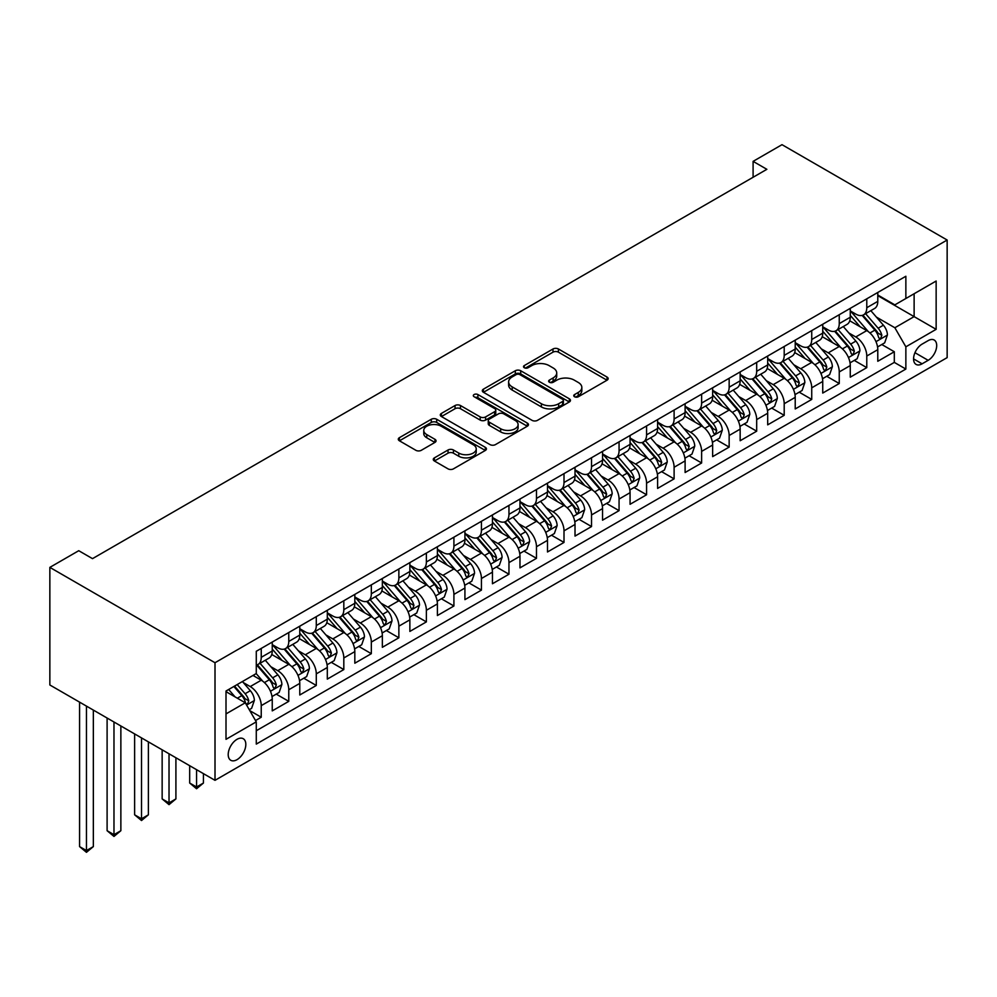 <?xml version="1.0" encoding="UTF-8"?>
<svg xmlns="http://www.w3.org/2000/svg" width="997" height="997" viewBox="0 0 997 997"><rect width="100%" height="100%" fill="white"/><g stroke="black" fill="none" stroke-linecap="round" stroke-linejoin="round"><path stroke-width="1.5" d="M574.546 396.756A2.679 1.545 0 0 0 578.322 396.756L607.036 380.193A3.826 2.206 0 0 0 608.158 378.623A3.826 2.206 0 0 0 607.036 377.065L558.407 348.987A3.826 2.206 0 0 0 552.999 348.987L524.297 365.563A2.679 1.545 0 0 0 523.512 366.659A2.679 1.545 0 0 0 524.297 367.743A2.679 1.545 0 0 0 528.074 367.743L531.787 365.6A12.226 7.054 0 0 1 549.085 365.6L553.136 367.943A12.226 7.054 0 0 1 556.712 372.94A12.226 7.054 0 0 1 553.136 377.925L549.422 380.069A2.679 1.545 0 0 0 548.637 381.166A2.679 1.545 0 0 0 549.422 382.25A2.679 1.545 0 0 0 553.198 382.25L556.912 380.106A12.226 7.054 0 0 1 574.21 380.106L578.26 382.449A12.226 7.054 0 0 1 581.837 387.447A12.226 7.054 0 0 1 578.26 392.432L574.546 394.575A2.679 1.545 0 0 0 573.761 395.672A2.679 1.545 0 0 0 574.546 396.756L574.546 394.575M237.012 759.664A12.45 7.191 120 0 0 245.15 748.697A12.45 7.191 120 0 0 243.243 738.715A12.45 7.191 120 0 0 237.012 739.325A12.45 7.191 120 0 0 228.874 750.305A12.45 7.191 120 0 0 230.793 760.287A12.45 7.191 120 0 0 237.012 759.664M434.393 457.872A3.826 2.206 0 0 0 433.271 459.43A3.826 2.206 0 0 0 434.393 460.988L448.039 468.864A3.826 2.206 0 0 0 453.436 468.864L485.315 450.457A3.826 2.206 0 0 0 486.436 448.899A3.826 2.206 0 0 0 485.315 447.341L436.686 419.263A3.826 2.206 0 0 0 431.29 419.263L399.411 437.671A3.826 2.206 0 0 0 398.289 439.228A3.826 2.206 0 0 0 399.411 440.786L415.886 450.308A3.826 2.206 0 0 0 421.295 450.308L434.929 442.419A3.826 2.206 0 0 0 436.05 440.861A3.826 2.206 0 0 0 434.929 439.303L426.766 434.592A10.219 5.895 0 0 1 423.762 430.417A10.219 5.895 0 0 1 430.081 424.959A10.219 5.895 0 0 1 441.21 426.242L473.226 444.724A10.219 5.895 0 0 1 476.23 448.899A10.219 5.895 0 0 1 469.911 454.345A10.219 5.895 0 0 1 458.782 453.074L453.436 449.996A3.826 2.206 0 0 0 448.039 449.996L434.393 457.872L434.393 460.988M947.15 240.028L781.997 144.677L753.096 161.364L766.867 169.316L92.509 558.644L78.751 550.705L49.85 567.38L215.003 662.731L947.15 240.028L947.15 357.624L215.003 780.327L215.003 662.731M532.062 420.348A3.826 2.206 0 0 0 537.47 420.348L569.349 401.953A3.826 2.206 0 0 0 570.458 400.383A3.826 2.206 0 0 0 569.349 398.825L520.708 370.747A3.826 2.206 0 0 0 515.312 370.747L483.433 389.154A3.826 2.206 0 0 0 482.311 390.712A3.826 2.206 0 0 0 483.433 392.282L532.062 420.348M475.183 397.342A2.679 1.545 0 0 1 477.887 397.716L477.887 394.538L527.338 423.077A3.826 2.206 0 0 1 528.447 424.647A3.826 2.206 0 0 1 527.338 426.205L495.447 444.612A3.826 2.206 0 0 1 490.05 444.612L441.422 416.534L441.422 413.406A3.826 2.206 0 0 0 440.3 414.976A3.826 2.206 0 0 0 441.422 416.534M441.422 413.406L455.056 405.53A3.826 2.206 0 0 1 460.464 405.53L480.193 416.92A3.826 2.206 0 0 0 485.589 416.92L494.637 411.699A3.826 2.206 0 0 0 495.758 410.141A3.826 2.206 0 0 0 494.637 408.571L474.111 396.719A2.679 1.545 0 0 1 473.326 395.635A2.679 1.545 0 0 1 474.971 394.201A2.679 1.545 0 0 1 477.887 394.538M255.531 720.532L261.239 717.242L249.811 710.649M243.318 682.584L250.235 686.572A15.566 8.985 60 0 1 261.239 705.639L272.243 699.283L272.243 710.886L288.769 701.352L276.244 694.124M270.848 666.694L277.752 670.682A15.566 8.985 60 0 1 288.769 689.75L299.773 683.394L299.773 694.996L316.286 685.462L303.761 678.222M298.365 650.804L305.281 654.792A15.566 8.985 60 0 1 316.286 673.86L327.303 667.504L327.303 679.107L343.815 669.573L331.291 662.332M325.894 634.902L332.799 638.903A15.566 8.985 60 0 1 343.815 657.97L354.82 651.614L354.82 663.217L371.333 653.671L358.808 646.442M353.412 619.012L360.328 623A15.566 8.985 60 0 1 371.333 642.08L382.35 635.725L382.35 647.315L398.862 637.781L386.338 630.553M380.941 603.123L387.845 607.111A15.566 8.985 60 0 1 398.862 626.178L409.867 619.822L409.867 631.425L426.38 621.891L413.867 614.663M408.471 587.233L415.375 591.221A15.566 8.985 60 0 1 426.38 610.289L437.396 603.933L437.396 615.535L453.909 606.002L441.384 598.773M435.988 571.343L442.905 575.331A15.566 8.985 60 0 1 453.909 594.399L464.926 588.043L464.926 599.646L481.439 590.112L468.914 582.884M463.518 555.454L470.422 559.442A15.566 8.985 60 0 1 481.439 578.509L492.443 572.153L492.443 583.756L508.956 574.222L496.431 566.994M491.035 539.564L497.952 543.552A15.566 8.985 60 0 1 508.956 562.62L519.973 556.264L519.973 567.866L536.486 558.332L523.961 551.104M518.565 523.674L525.469 527.662A15.566 8.985 60 0 1 536.486 546.73L547.49 540.374L547.49 551.977L564.003 542.443L551.491 535.202M546.082 507.772L552.999 511.773A15.566 8.985 60 0 1 564.003 530.84L575.02 524.484L575.02 536.087L591.533 526.553L579.008 519.312M573.611 491.882L580.528 495.883A15.566 8.985 60 0 1 591.533 514.951L602.537 508.595L602.537 520.185L619.062 510.651L606.537 503.423M601.141 475.993L608.045 479.981A15.566 8.985 60 0 1 619.062 499.061L630.067 492.692L630.067 504.295L646.579 494.761L634.055 487.533M628.658 460.103L635.575 464.091A15.566 8.985 60 0 1 646.579 483.159L657.596 476.803L657.596 488.405L674.109 478.872L661.584 471.643M656.188 444.213L663.092 448.201A15.566 8.985 60 0 1 674.109 467.269L685.113 460.913L685.113 472.516L701.626 462.982L689.101 455.754M683.705 428.324L690.622 432.312A15.566 8.985 60 0 1 701.626 451.379L712.643 445.023L712.643 456.626L729.156 447.092L716.631 439.864M711.235 412.434L718.152 416.422A15.566 8.985 60 0 1 729.156 435.49L740.16 429.134L740.16 440.736L756.686 431.203L744.161 423.974M738.765 396.544L745.669 400.532A15.566 8.985 60 0 1 756.686 419.6L767.69 413.244L767.69 424.847L784.203 415.313L771.678 408.085M766.282 380.655L773.198 384.643A15.566 8.985 60 0 1 784.203 403.71L795.22 397.354L795.22 408.957L811.732 399.423L799.208 392.182M793.811 364.752L800.716 368.753A15.566 8.985 60 0 1 811.732 387.821L822.737 381.465L822.737 393.067L839.25 383.521L826.725 376.293M821.329 348.863L828.245 352.851A15.566 8.985 60 0 1 839.25 371.931L850.267 365.575L850.267 377.165L866.779 367.631L866.779 356.029A15.566 8.985 -120 0 0 855.762 336.961L848.858 332.973M854.255 360.403L866.779 367.631M272.243 699.283A15.566 8.985 -120 0 0 261.239 680.216L252.976 675.443M299.773 683.394A15.566 8.985 -120 0 0 288.769 664.326L271.745 654.493M327.303 667.504A15.566 8.985 -120 0 0 316.286 648.436L299.262 638.603M354.82 651.614A15.566 8.985 -120 0 0 343.815 632.547L326.792 622.714M382.35 635.725A15.566 8.985 -120 0 0 371.333 616.645L354.309 606.824M409.867 619.822A15.566 8.985 -120 0 0 398.862 600.755L381.839 590.934M437.396 603.933A15.566 8.985 -120 0 0 426.38 584.865L409.368 575.045M464.926 588.043A15.566 8.985 -120 0 0 453.909 568.975L436.885 559.143M492.443 572.153A15.566 8.985 -120 0 0 481.439 553.086L464.415 543.253M519.973 556.264A15.566 8.985 -120 0 0 508.956 537.196L491.932 527.363M547.49 540.374A15.566 8.985 -120 0 0 536.486 521.306L519.462 511.473M575.02 524.484A15.566 8.985 -120 0 0 564.003 505.417L546.992 495.584M602.537 508.595A15.566 8.985 -120 0 0 591.533 489.515L574.509 479.694M630.067 492.692A15.566 8.985 -120 0 0 619.062 473.625L602.038 463.804M657.596 476.803A15.566 8.985 -120 0 0 646.579 457.735L629.556 447.915M685.113 460.913A15.566 8.985 -120 0 0 674.109 441.845L657.085 432.025M712.643 445.023A15.566 8.985 -120 0 0 701.626 425.956L684.615 416.123M740.16 429.134A15.566 8.985 -120 0 0 729.156 410.066L712.132 400.233M767.69 413.244A15.566 8.985 -120 0 0 756.686 394.176L739.662 384.344M795.22 397.354A15.566 8.985 -120 0 0 784.203 378.287L767.179 368.454M822.737 381.465A15.566 8.985 -120 0 0 811.732 362.397L794.709 352.564M850.267 365.575A15.566 8.985 -120 0 0 839.25 346.495L822.226 336.674M928.157 340.625L922.1 344.115A12.064 6.967 120 0 0 914.224 354.745A12.064 6.967 120 0 0 916.069 364.416A12.064 6.967 120 0 0 922.1 363.818L928.157 360.328A12.064 6.967 120 0 0 936.046 349.698A12.064 6.967 120 0 0 934.189 340.027A12.064 6.967 120 0 0 928.157 340.625M226.007 713.902L245.274 702.785L256.279 721.853L256.279 744.098L905.862 369.064L905.862 346.819L894.857 327.751L876.388 317.083M256.279 721.853L226.007 739.325L226.007 691.021L256.279 673.536L256.279 651.29L905.862 276.256L905.862 298.514L936.146 281.029L936.146 329.334L905.862 346.819M272.243 644.623L277.752 647.801A15.566 8.985 60 0 0 285.541 648.561L296.545 642.205A15.566 8.985 -120 0 0 299.773 635.077L299.773 626.178M299.773 628.721L305.281 631.899A15.566 8.985 60 0 0 313.058 632.671L324.075 626.315A15.566 8.985 -120 0 0 327.303 619.187L327.303 610.289M327.303 612.831L332.799 616.009A15.566 8.985 60 0 0 340.588 616.782L351.592 610.426A15.566 8.985 -120 0 0 354.82 603.297L354.82 594.399M354.82 596.941L360.328 600.119A15.566 8.985 60 0 0 368.117 600.892L379.122 594.536A15.566 8.985 -120 0 0 382.35 587.407L382.35 578.509M382.35 581.052L387.845 584.23A15.566 8.985 60 0 0 395.635 585.002L406.651 578.646A15.566 8.985 -120 0 0 409.867 571.518L409.867 562.62M409.867 565.162L415.375 568.34A15.566 8.985 60 0 0 423.164 569.113L434.169 562.757A15.566 8.985 -120 0 0 437.396 555.628L437.396 546.73M437.396 549.272L442.905 552.45A15.566 8.985 60 0 0 450.681 553.223L461.698 546.867A15.566 8.985 -120 0 0 464.926 539.738L464.926 530.84M464.926 533.383L470.422 536.56A15.566 8.985 60 0 0 478.211 537.333L489.215 530.977A15.566 8.985 -120 0 0 492.443 523.849L492.443 514.951M492.443 517.493L497.952 520.671A15.566 8.985 60 0 0 505.741 521.443L516.745 515.075A15.566 8.985 -120 0 0 519.973 507.959L519.973 499.048M519.973 501.603L525.469 504.781A15.566 8.985 60 0 0 533.258 505.541L544.275 499.185A15.566 8.985 -120 0 0 547.49 492.057L547.49 483.159M547.49 485.701L552.999 488.879A15.566 8.985 60 0 0 560.788 489.652L571.792 483.296A15.566 8.985 -120 0 0 575.02 476.167L575.02 467.269M575.02 469.811L580.528 472.989A15.566 8.985 60 0 0 588.305 473.762L599.322 467.406A15.566 8.985 -120 0 0 602.537 460.278L602.537 451.379M602.537 453.922L608.045 457.1A15.566 8.985 60 0 0 615.834 457.872L626.839 451.516A15.566 8.985 -120 0 0 630.067 444.388L630.067 435.49M630.067 438.032L635.575 441.21A15.566 8.985 60 0 0 643.352 441.983L654.368 435.627A15.566 8.985 -120 0 0 657.596 428.498L657.596 419.6M657.596 422.142L663.092 425.32A15.566 8.985 60 0 0 670.881 426.093L681.886 419.737A15.566 8.985 -120 0 0 685.113 412.608L685.113 403.71M685.113 406.253L690.622 409.431A15.566 8.985 60 0 0 698.411 410.203L709.415 403.847A15.566 8.985 -120 0 0 712.643 396.719L712.643 387.821M712.643 390.363L718.152 393.541A15.566 8.985 60 0 0 725.928 394.313L736.945 387.958A15.566 8.985 -120 0 0 740.16 380.829L740.16 371.931M740.16 374.473L745.669 377.651A15.566 8.985 60 0 0 753.458 378.411L764.462 372.055A15.566 8.985 -120 0 0 767.69 364.927L767.69 356.029M767.69 358.571L773.198 361.749A15.566 8.985 60 0 0 780.975 362.522L791.992 356.166A15.566 8.985 -120 0 0 795.22 349.037L795.22 340.139M795.22 342.681L800.716 345.859A15.566 8.985 60 0 0 808.505 346.632L819.509 340.276A15.566 8.985 -120 0 0 822.737 333.148L822.737 324.249M822.737 326.792L828.245 329.97A15.566 8.985 60 0 0 836.034 330.742L847.039 324.386A15.566 8.985 -120 0 0 850.267 317.258L850.267 308.36M256.279 730.751L894.309 362.397L894.309 351.742L877.784 361.275L877.784 349.673A15.566 8.985 -120 0 0 866.779 330.605L849.756 320.785M850.267 310.902L855.762 314.08A15.566 8.985 -120 0 0 863.552 314.853A15.566 8.985 -120 0 0 866.779 307.724L866.779 298.826M863.552 314.853L874.568 308.497A15.566 8.985 -120 0 0 877.784 301.368L877.784 292.47M261.239 648.436L261.239 657.335A15.566 8.985 60 0 1 258.011 664.463A15.566 8.985 60 0 1 256.279 665.086M258.011 664.463L269.028 658.107A15.566 8.985 -120 0 0 272.243 650.979L272.243 642.08M288.769 632.534L288.769 641.445A15.566 8.985 60 0 1 285.541 648.561M316.286 616.645L316.286 625.543A15.566 8.985 60 0 1 313.058 632.671M343.815 600.755L343.815 609.653A15.566 8.985 60 0 1 340.588 616.782M371.333 584.865L371.333 593.763A15.566 8.985 60 0 1 368.117 600.892M398.862 568.975L398.862 577.874A15.566 8.985 60 0 1 395.635 585.002M426.38 553.086L426.38 561.984A15.566 8.985 60 0 1 423.164 569.113M453.909 537.196L453.909 546.094A15.566 8.985 60 0 1 450.681 553.223M481.439 521.306L481.439 530.205A15.566 8.985 60 0 1 478.211 537.333M508.956 505.417L508.956 514.315A15.566 8.985 60 0 1 505.741 521.443M536.486 489.515L536.486 498.413A15.566 8.985 60 0 1 533.258 505.541M564.003 473.625L564.003 482.523A15.566 8.985 60 0 1 560.788 489.652M591.533 457.735L591.533 466.633A15.566 8.985 60 0 1 588.305 473.762M619.062 441.845L619.062 450.744A15.566 8.985 60 0 1 615.834 457.872M646.579 425.956L646.579 434.854A15.566 8.985 60 0 1 643.352 441.983M674.109 410.066L674.109 418.964A15.566 8.985 60 0 1 670.881 426.093M701.626 394.176L701.626 403.075A15.566 8.985 60 0 1 698.411 410.203M729.156 378.287L729.156 387.185A15.566 8.985 60 0 1 725.928 394.313M756.686 362.385L756.686 371.295A15.566 8.985 60 0 1 753.458 378.411M784.203 346.495L784.203 355.393A15.566 8.985 60 0 1 780.975 362.522M811.732 330.605L811.732 339.503A15.566 8.985 60 0 1 808.505 346.632M839.25 314.716L839.25 323.614A15.566 8.985 60 0 1 836.034 330.742M839.25 371.931L839.25 383.521M811.732 387.821L811.732 399.423M784.203 403.71L784.203 415.313M756.686 419.6L756.686 431.203M729.156 435.49L729.156 447.092M701.626 451.379L701.626 462.982M674.109 467.269L674.109 478.872M646.579 483.159L646.579 494.761M619.062 499.061L619.062 510.651M591.533 514.951L591.533 526.553M564.003 530.84L564.003 542.443M536.486 546.73L536.486 558.332M508.956 562.62L508.956 574.222M481.439 578.509L481.439 590.112M453.909 594.399L453.909 606.002M426.38 610.289L426.38 621.891M398.862 626.178L398.862 637.781M371.333 642.08L371.333 653.671M343.815 657.97L343.815 669.573M316.286 673.86L316.286 685.462M288.769 689.75L288.769 701.352M261.239 705.639L261.239 717.242M245.274 702.785L226.007 691.656M894.857 327.751L914.124 316.622L914.124 293.741L936.146 281.029M877.784 295.648L936.146 329.334M877.784 295.012L894.857 304.87L905.862 298.514M49.85 567.38L49.85 684.976L215.003 780.327M753.096 161.364L753.096 177.254M881.784 344.513L894.309 351.742M894.309 362.397L905.862 369.064M575.618 397.142L578.26 395.61A12.226 7.054 0 0 0 581.837 390.625L581.837 387.447M556.712 372.94L556.712 376.118A12.226 7.054 0 0 1 553.136 381.103L550.494 382.636M606.986 380.218L558.407 352.165A3.826 2.206 0 0 0 552.999 352.165L525.357 368.13M569.299 401.978L520.708 373.925A3.826 2.206 0 0 0 515.312 373.925L483.483 392.307M562.595 401.479A2.679 1.545 0 0 0 563.367 400.383A2.679 1.545 0 0 0 562.595 399.298L519.898 374.648A2.679 1.545 0 0 0 516.122 374.648L512.209 376.916A12.226 7.054 0 0 0 508.62 381.901A12.226 7.054 0 0 0 512.209 386.898L541.383 403.735A12.226 7.054 0 0 0 558.669 403.735L562.595 401.479L562.595 404.657A2.679 1.545 0 0 0 563.367 403.561L563.367 400.383M508.62 381.901L508.62 385.079A12.226 7.054 0 0 0 512.209 390.076L512.209 386.898M562.595 404.657L558.669 406.926A12.226 7.054 0 0 1 541.383 406.926L512.209 390.076M441.472 416.559L455.056 408.708L455.056 405.53M495.758 410.141L495.758 413.319A3.826 2.206 0 0 1 494.637 414.877L485.589 420.098A3.826 2.206 0 0 1 480.193 420.098L460.464 408.708A3.826 2.206 0 0 0 455.056 408.708M477.887 397.716L527.276 426.23M500.656 428.735A10.219 5.895 0 0 0 511.797 430.019A10.219 5.895 0 0 0 518.104 424.56A10.219 5.895 0 0 0 515.113 420.398L503.821 413.88A3.826 2.206 0 0 0 498.425 413.88L489.377 419.101A3.826 2.206 0 0 0 488.256 420.659A3.826 2.206 0 0 0 489.377 422.23L500.656 428.735L500.656 431.913A10.219 5.895 0 0 0 511.797 433.197A10.219 5.895 0 0 0 518.104 427.738L518.104 424.56M488.256 420.659L488.256 423.85A3.826 2.206 0 0 0 489.377 425.407L489.377 422.23M500.656 431.913L489.377 425.407M476.23 448.899L476.23 452.077A10.219 5.895 0 0 1 469.911 457.523A10.219 5.895 0 0 1 458.782 456.252L453.436 453.174A3.826 2.206 0 0 0 448.039 453.174L434.443 461.013M423.762 430.417L423.762 433.595A10.219 5.895 0 0 0 426.766 437.77L426.766 434.592M434.879 442.456L426.766 437.77M485.315 447.341L485.315 450.457L436.686 422.441A3.826 2.206 0 0 0 431.29 422.441L399.461 440.811M877.559 346.956L884.675 342.843L887.417 334.905A10.319 5.957 -120 0 0 883.404 325.209L870.83 310.653M868.312 331.615L853.395 314.342A29.773 17.198 -120 0 0 850.267 311.076M860.124 326.767L851.787 317.108A24.713 14.27 -120 0 0 850.267 315.451M862.156 315.413L874.868 330.144A10.319 5.957 60 0 1 878.544 337.248L879.304 338.469L880.687 338.27L881.847 335.341A10.319 5.957 -120 0 0 878.17 328.237L865.595 313.669M862.904 315.177L876.562 330.992A5.259 3.028 60 0 1 877.896 333.048L881.847 335.341M850.03 362.846L857.146 358.733L859.9 350.794A10.319 5.957 -120 0 0 855.875 341.099L843.3 326.542M840.783 347.504L825.865 330.244A29.773 17.198 -120 0 0 822.737 326.966M832.607 342.656L824.257 332.998A24.713 14.27 -120 0 0 822.737 331.34M834.626 331.303L847.35 346.034A10.319 5.957 60 0 1 851.027 353.137L851.774 354.359L853.17 354.159L854.329 351.231A10.319 5.957 -120 0 0 850.653 344.127L838.078 329.558M835.374 331.066L849.045 346.894A5.259 3.028 60 0 1 850.366 348.938L854.329 351.231M822.513 378.735L829.616 374.623L832.37 366.684A10.319 5.957 -120 0 0 828.357 357.001L815.783 342.432M813.253 363.394L798.348 346.133A29.773 17.198 -120 0 0 795.22 342.856M805.078 358.546L796.74 348.888A24.713 14.27 -120 0 0 795.22 347.23M807.096 347.193L819.821 361.923A10.319 5.957 60 0 1 823.497 369.027L824.245 370.248L825.641 370.049L826.8 367.12A10.319 5.957 -120 0 0 823.123 360.017L810.549 345.461M807.844 346.956L821.516 362.783A5.259 3.028 60 0 1 822.837 364.84L826.8 367.12M794.983 394.625L802.099 390.512L804.841 382.574A10.319 5.957 -120 0 0 800.828 372.89L788.253 358.322M785.736 379.284L770.818 362.023A29.773 17.198 -120 0 0 767.69 358.746M777.56 374.448L769.21 364.79A24.713 14.27 -120 0 0 767.69 363.12M779.579 363.082L792.303 377.813A10.319 5.957 60 0 1 795.98 384.917L796.728 386.138L798.123 385.951L799.282 383.01A10.319 5.957 -120 0 0 795.606 375.906L783.019 361.35M780.327 362.846L793.998 378.673A5.259 3.028 60 0 1 795.319 380.729L799.282 383.01M767.453 410.515L774.569 406.415L777.324 398.464A10.319 5.957 -120 0 0 773.311 388.78L760.723 374.211M758.206 395.186L743.301 377.913A29.773 17.198 -120 0 0 740.16 374.635M750.031 390.338L741.693 380.68A24.713 14.27 -120 0 0 740.16 379.01M752.05 378.972L764.774 393.703A10.319 5.957 60 0 1 768.45 400.806L769.198 402.028L770.594 401.841L771.753 398.9A10.319 5.957 -120 0 0 768.076 391.796L755.502 377.24M752.797 378.735L766.469 394.563A5.259 3.028 60 0 1 767.79 396.619L771.753 398.9M739.936 426.404L747.052 422.304L749.794 414.353A10.319 5.957 -120 0 0 745.781 404.67L733.206 390.114M730.689 411.076L715.771 393.803A29.773 17.198 -120 0 0 712.643 390.525M722.501 406.228L714.164 396.569A24.713 14.27 -120 0 0 712.643 394.912M724.532 394.874L737.244 409.593A10.319 5.957 60 0 1 740.921 416.696L741.681 417.93L743.064 417.731L744.223 414.789A10.319 5.957 -120 0 0 740.547 407.686L727.972 393.13M725.28 394.625L738.939 410.452A5.259 3.028 60 0 1 740.273 412.509L744.223 414.789M712.406 442.294L719.522 438.194L722.277 430.243A10.319 5.957 -120 0 0 718.251 420.56L705.677 406.003M703.159 426.965L688.242 409.692A29.773 17.198 -120 0 0 685.113 406.415M694.984 422.117L686.634 412.459A24.713 14.27 -120 0 0 685.113 410.801M697.003 410.764L709.727 425.482A10.319 5.957 60 0 1 713.403 432.598L714.151 433.82L715.547 433.62L716.706 430.692A10.319 5.957 -120 0 0 713.029 423.575L700.455 409.019M697.75 410.515L711.422 426.342A5.259 3.028 60 0 1 712.743 428.398L716.706 430.692M684.889 458.184L691.993 454.084L694.747 446.133A10.319 5.957 -120 0 0 690.734 436.449L678.159 421.893M675.642 442.855L660.724 425.582A29.773 17.198 -120 0 0 657.596 422.317M667.454 438.007L659.117 428.349A24.713 14.27 -120 0 0 657.596 426.691M669.473 426.654L682.197 441.372A10.319 5.957 60 0 1 685.874 448.488L686.621 449.709L688.017 449.51L689.176 446.581A10.319 5.957 -120 0 0 685.5 439.465L672.925 424.909M670.233 426.404L683.892 442.232A5.259 3.028 60 0 1 685.213 444.288L689.176 446.581M657.359 474.086L664.476 469.973L667.23 462.022A10.319 5.957 -120 0 0 663.204 452.339L650.63 437.783M648.112 458.745L633.195 441.472A29.773 17.198 -120 0 0 630.067 438.206M639.937 453.897L631.587 444.238A24.713 14.27 -120 0 0 630.067 442.581M641.956 442.543L654.68 457.274A10.319 5.957 60 0 1 658.356 464.378L659.104 465.599L660.5 465.4L661.659 462.471A10.319 5.957 -120 0 0 657.983 455.367L645.408 440.799M642.704 442.307L656.375 458.122A5.259 3.028 60 0 1 657.696 460.178L661.659 462.471M629.83 489.976L636.946 485.863L639.7 477.924A10.319 5.957 -120 0 0 635.687 468.229L623.113 453.672M620.583 474.634L605.678 457.374A29.773 17.198 -120 0 0 602.537 454.096M612.407 469.786L604.07 460.128A24.713 14.27 -120 0 0 602.537 458.47M614.426 458.433L627.15 473.164A10.319 5.957 60 0 1 630.827 480.267L631.575 481.489L632.97 481.289L634.129 478.361A10.319 5.957 -120 0 0 630.453 471.257L617.878 456.688M615.174 458.196L628.845 474.011A5.259 3.028 60 0 1 630.166 476.068L634.129 478.361M602.313 505.865L609.429 501.753L612.17 493.814A10.319 5.957 -120 0 0 608.158 484.131L595.583 469.562M593.065 490.524L578.148 473.263A29.773 17.198 -120 0 0 575.02 469.986M584.878 485.676L576.54 476.018A24.713 14.27 -120 0 0 575.02 474.36M586.909 474.323L599.621 489.053A10.319 5.957 60 0 1 603.31 496.157L604.057 497.378L605.453 497.179L606.612 494.25A10.319 5.957 -120 0 0 602.923 487.147L590.349 472.578M587.657 474.086L601.316 489.913A5.259 3.028 60 0 1 602.649 491.97L606.612 494.25M574.783 521.755L581.899 517.642L584.653 509.704A10.319 5.957 -120 0 0 580.628 500.02L568.053 485.452M565.536 506.414L550.618 489.153A29.773 17.198 -120 0 0 547.49 485.875M557.36 501.578L549.011 491.92A24.713 14.27 -120 0 0 547.49 490.25M559.379 490.212L572.104 504.943A10.319 5.957 60 0 1 575.78 512.047L576.528 513.268L577.924 513.069L579.083 510.14A10.319 5.957 -120 0 0 575.406 503.036L562.831 488.48M560.127 489.976L573.798 505.803A5.259 3.028 60 0 1 575.119 507.859L579.083 510.14M547.266 537.645L554.369 533.545L557.124 525.593A10.319 5.957 -120 0 0 553.111 515.91L540.536 501.341M538.019 522.303L523.101 505.043A29.773 17.198 -120 0 0 519.973 501.765M529.831 517.468L521.493 507.809A24.713 14.27 -120 0 0 519.973 506.14M531.862 506.102L544.574 520.833A10.319 5.957 60 0 1 548.25 527.936L549.011 529.158L550.394 528.971L551.553 526.03A10.319 5.957 -120 0 0 547.876 518.926L535.302 504.37M532.61 505.865L546.269 521.693A5.259 3.028 60 0 1 547.602 523.749L551.553 526.03M519.736 553.534L526.852 549.434L529.606 541.483A10.319 5.957 -120 0 0 525.581 531.8L513.006 517.244M510.489 538.206L495.571 520.933A29.773 17.198 -120 0 0 492.443 517.655M502.314 533.358L493.964 523.699A24.713 14.27 -120 0 0 492.443 522.042M504.332 521.992L517.057 536.722A10.319 5.957 60 0 1 520.733 543.826L521.481 545.047L522.877 544.861L524.036 541.919A10.319 5.957 -120 0 0 520.359 534.816L507.785 520.26M505.08 521.755L518.752 537.582A5.259 3.028 60 0 1 520.073 539.639L524.036 541.919M492.219 569.424L499.323 565.324L502.077 557.373A10.319 5.957 -120 0 0 498.064 547.689L485.489 533.133M482.959 554.095L468.054 536.822A29.773 17.198 -120 0 0 464.926 533.545M474.784 549.247L466.446 539.589A24.713 14.27 -120 0 0 464.926 537.931M476.803 537.894L489.527 552.612A10.319 5.957 60 0 1 493.203 559.716L493.951 560.95L495.347 560.75L496.506 557.809A10.319 5.957 -120 0 0 492.83 550.705L480.255 536.149M477.551 537.645L491.222 553.472A5.259 3.028 60 0 1 492.543 555.528L496.506 557.809M464.689 585.314L471.805 581.214L474.547 573.263A10.319 5.957 -120 0 0 470.534 563.579L457.959 549.023M455.442 569.985L440.524 552.712A29.773 17.198 -120 0 0 437.396 549.447M447.267 565.137L438.917 555.479A24.713 14.27 -120 0 0 437.396 553.821M449.286 553.784L461.997 568.502A10.319 5.957 60 0 1 465.686 575.618L466.434 576.839L467.83 576.64L468.989 573.711A10.319 5.957 -120 0 0 465.3 566.595L452.725 552.039M450.033 553.534L463.705 569.362A5.259 3.028 60 0 1 465.026 571.418L468.989 573.711M437.16 601.216L444.276 597.103L447.03 589.152A10.319 5.957 -120 0 0 443.017 579.469L430.43 564.913M427.912 585.875L412.995 568.602A29.773 17.198 -120 0 0 409.867 565.336M419.737 581.027L411.4 571.368A24.713 14.27 -120 0 0 409.867 569.711M421.756 569.673L434.48 584.404A10.319 5.957 60 0 1 438.157 591.508L438.904 592.729L440.3 592.53L441.459 589.601A10.319 5.957 -120 0 0 437.783 582.497L425.208 567.929M422.504 569.424L436.175 585.251A5.259 3.028 60 0 1 437.496 587.308L441.459 589.601M409.642 617.106L416.746 612.993L419.5 605.054A10.319 5.957 -120 0 0 415.487 595.359L402.913 580.802M400.395 601.764L385.478 584.491A29.773 17.198 -120 0 0 382.35 581.226M392.207 596.916L383.87 587.258A24.713 14.27 -120 0 0 382.35 585.6M394.239 585.563L406.95 600.294A10.319 5.957 60 0 1 410.627 607.397L411.387 608.619L412.77 608.419L413.929 605.491A10.319 5.957 -120 0 0 410.253 598.387L397.678 583.818M394.986 585.326L408.645 601.141A5.259 3.028 60 0 1 409.979 603.197L413.929 605.491M382.113 632.995L389.229 628.883L391.983 620.944A10.319 5.957 -120 0 0 387.958 611.248L375.383 596.692M372.866 617.654L357.948 600.393A29.773 17.198 -120 0 0 354.82 597.116M364.69 612.806L356.34 603.148A24.713 14.27 -120 0 0 354.82 601.49M366.709 601.453L379.433 616.183A10.319 5.957 60 0 1 383.11 623.287L383.857 624.508L385.253 624.309L386.412 621.38A10.319 5.957 -120 0 0 382.736 614.277L370.161 599.708M367.457 601.216L381.128 617.043A5.259 3.028 60 0 1 382.449 619.087L386.412 621.38M354.596 648.885L361.699 644.772L364.453 636.834A10.319 5.957 -120 0 0 360.44 627.15L347.866 612.582M345.336 633.544L330.431 616.283A29.773 17.198 -120 0 0 327.303 613.005M337.16 628.696L328.823 619.037A24.713 14.27 -120 0 0 327.303 617.38M339.179 617.342L351.904 632.073A10.319 5.957 60 0 1 355.58 639.177L356.328 640.398L357.724 640.199L358.883 637.27A10.319 5.957 -120 0 0 355.206 630.166L342.632 615.61M339.927 617.106L353.599 632.933A5.259 3.028 60 0 1 354.92 634.989L358.883 637.27M196.559 769.684L196.559 787.007L203.438 783.031L203.438 773.66M203.438 783.031L196.559 788.752L189.679 783.031L189.679 765.708M189.679 783.031L196.559 787.007L196.559 788.752M327.066 664.775L334.182 660.662L336.924 652.723A10.319 5.957 -120 0 0 332.911 643.04L320.336 628.471M317.819 649.433L302.901 632.173A29.773 17.198 -120 0 0 299.773 628.895M309.643 644.598L301.293 634.939A24.713 14.27 -120 0 0 299.773 633.269M311.662 633.232L324.386 647.963A10.319 5.957 60 0 1 328.063 655.066L328.811 656.288L330.206 656.101L331.365 653.16A10.319 5.957 -120 0 0 327.689 646.056L315.102 631.5M312.41 632.995L326.081 648.823A5.259 3.028 60 0 1 327.402 650.879L331.365 653.16M169.029 753.794L169.029 802.897L175.908 798.921L175.908 757.757M175.908 798.921L169.029 804.641L162.15 798.921L162.15 749.819M162.15 798.921L169.029 802.897L169.029 804.641M299.536 680.664L306.652 676.564L309.406 668.613A10.319 5.957 -120 0 0 305.394 658.93L292.806 644.361M290.289 665.335L275.384 648.062A29.773 17.198 -120 0 0 272.243 644.785M282.114 660.488L273.776 650.829A24.713 14.27 -120 0 0 272.243 649.159M284.133 649.122L296.857 663.852A10.319 5.957 60 0 1 300.533 670.956L301.281 672.177L302.677 671.99L303.836 669.049A10.319 5.957 -120 0 0 300.159 661.946L287.585 647.389M284.88 648.885L298.552 664.712A5.259 3.028 60 0 1 299.873 666.769L303.836 669.049M141.512 737.905L141.512 818.786L148.391 814.811L148.391 741.868M148.391 814.811L141.512 820.531L134.62 814.811L134.62 733.929M134.62 814.811L141.512 818.786L141.512 820.531M272.019 696.554L279.135 692.454L281.877 684.503A10.319 5.957 -120 0 0 277.864 674.819L265.289 660.263M262.772 681.225L256.179 673.598M254.584 676.377L253.525 675.131M256.615 665.011L269.327 679.742A10.319 5.957 60 0 1 273.004 686.846L273.764 688.08L275.147 687.88L276.306 684.939A10.319 5.957 -120 0 0 272.63 677.835L260.055 663.279M257.363 664.775L271.022 680.602A5.259 3.028 60 0 1 272.355 682.658L276.306 684.939M113.982 722.002L113.982 834.676L120.861 830.713L120.861 725.978M120.861 830.713L113.982 836.433L107.103 830.713L107.103 718.039M107.103 830.713L113.982 834.676L113.982 836.433M249.262 709.69L251.605 708.344L254.36 700.393A10.319 5.957 -120 0 0 250.334 690.709L242.421 681.537M235.03 696.866L228.662 689.488M227.067 692.267L226.007 691.046M233.884 686.472L241.81 695.632A10.319 5.957 60 0 1 245.486 702.748L246.234 703.969L247.63 703.77L248.789 700.841A10.319 5.957 -120 0 0 245.112 693.725L237.186 684.565M234.532 686.098L243.505 696.492A5.259 3.028 60 0 1 244.826 698.548L248.789 700.841M86.452 706.113L86.452 850.566L93.344 846.603L93.344 710.088M93.344 846.603L86.452 852.323L79.573 846.603L79.573 702.15M79.573 846.603L86.452 850.566L86.452 852.323M250.235 686.572L261.239 680.216M277.752 670.682L288.769 664.326M305.281 654.792L316.286 648.436M332.799 638.903L343.815 632.547M360.328 623L371.333 616.645M387.845 607.111L398.862 600.755M415.375 591.221L426.38 584.865M442.905 575.331L453.909 568.975M470.422 559.442L481.439 553.086M497.952 543.552L508.956 537.196M525.469 527.662L536.486 521.306M552.999 511.773L564.003 505.417M580.528 495.883L591.533 489.515M608.045 479.981L619.062 473.625M635.575 464.091L646.579 457.735M663.092 448.201L674.109 441.845M690.622 432.312L701.626 425.956M718.152 416.422L729.156 410.066M745.669 400.532L756.686 394.176M773.198 384.643L784.203 378.287M800.716 368.753L811.732 362.397M828.245 352.851L839.25 346.495M855.762 336.961L866.779 330.605M866.779 307.724L877.784 301.368M261.239 657.335L272.243 650.979M288.769 641.445L299.773 635.077M316.286 625.543L327.303 619.187M343.815 609.653L354.82 603.297M371.333 593.763L382.35 587.407M398.862 577.874L409.867 571.518M426.38 561.984L437.396 555.628M453.909 546.094L464.926 539.738M481.439 530.205L492.443 523.849M508.956 514.315L519.973 507.959M536.486 498.413L547.49 492.057M564.003 482.523L575.02 476.167M591.533 466.633L602.537 460.278M619.062 450.744L630.067 444.388M646.579 434.854L657.596 428.498M674.109 418.964L685.113 412.608M701.626 403.075L712.643 396.719M729.156 387.185L740.16 380.829M756.686 371.295L767.69 364.927M784.203 355.393L795.22 349.037M811.732 339.503L822.737 333.148M839.25 323.614L850.267 317.258M866.779 356.029L877.784 349.673M914.959 352.701L928.157 360.328M913.576 358.895L922.1 363.818M578.26 395.61L578.26 392.432M549.422 382.25L549.422 380.069M553.136 381.103L553.136 377.925M524.297 367.743L524.297 365.563M552.999 352.165L552.999 348.987M558.407 352.165L558.407 348.987M607.036 380.193L607.036 377.065M483.433 392.282L483.433 389.154M515.312 373.925L515.312 370.747M520.708 373.925L520.708 370.747M569.349 401.953L569.349 398.825M541.383 406.926L541.383 403.735M558.669 406.926L558.669 403.735M460.464 408.708L460.464 405.53M480.193 420.098L480.193 416.92M485.589 420.098L485.589 416.92M494.637 414.877L494.637 411.699M527.338 426.205L527.338 423.077M448.039 453.174L448.039 449.996M453.436 453.174L453.436 449.996M458.782 456.252L458.782 453.074M434.929 442.419L434.929 439.303M399.411 440.786L399.411 437.671M431.29 422.441L431.29 419.263M436.686 422.441L436.686 419.263M875.989 341.659L887.355 335.104M853.395 314.342L854.815 313.532M878.17 328.237L883.404 325.209M869.957 332.986L874.868 330.144M848.459 357.549L859.825 350.994M825.865 330.244L827.286 329.421M850.653 344.127L855.875 341.099M842.428 348.875L847.35 346.034M820.93 373.439L832.308 366.884M798.348 346.133L799.756 345.311M823.123 360.017L828.357 357.001M814.898 364.765L819.821 361.923M793.413 389.341L804.778 382.773M770.818 362.023L772.239 361.201M795.606 375.906L800.828 372.89M787.381 380.655L792.303 377.813M765.883 405.231L777.249 398.663M743.301 377.913L744.709 377.09M768.076 391.796L773.311 388.78M759.851 396.544L764.774 393.703M738.366 421.12L749.732 414.553M715.771 393.803L717.192 392.98M740.547 407.686L745.781 404.67M732.334 412.434L737.244 409.593M710.836 437.01L722.202 430.442M688.242 409.692L689.662 408.87M713.029 423.575L718.251 420.56M704.804 428.324L709.727 425.482M683.306 452.9L694.685 446.332M660.724 425.582L662.145 424.772M685.5 439.465L690.734 436.449M677.275 444.213L682.197 441.372M655.789 468.789L667.155 462.222M633.195 441.472L634.615 440.662M657.983 455.367L663.204 452.339M649.757 460.103L654.68 457.274M628.26 484.679L639.638 478.124M605.678 457.374L607.086 456.551M630.453 471.257L635.687 468.229M622.228 476.005L627.15 473.164M600.742 500.569L612.108 494.014M578.148 473.263L579.569 472.441M602.923 487.147L608.158 484.131M594.711 491.895L599.621 489.053M573.213 516.471L584.578 509.903M550.618 489.153L552.039 488.331M575.406 503.036L580.628 500.02M567.181 507.785L572.104 504.943M545.683 532.361L557.061 525.793M523.101 505.043L524.522 504.22M547.876 518.926L553.111 515.91M539.651 523.674L544.574 520.833M518.166 548.25L529.532 541.683M495.571 520.933L496.992 520.11M520.359 534.816L525.581 531.8M512.134 539.564L517.057 536.722M490.636 564.14L502.014 557.572M468.054 536.822L469.462 536M492.83 550.705L498.064 547.689M484.604 555.454L489.527 552.612M463.119 580.03L474.485 573.462M440.524 552.712L441.945 551.902M465.3 566.595L470.534 563.579M457.087 571.343L461.997 568.502M435.589 595.919L446.955 589.352M412.995 568.602L414.416 567.792M437.783 582.497L443.017 579.469M429.557 587.233L434.48 584.404M408.072 611.809L419.438 605.254M385.478 584.491L386.898 583.681M410.253 598.387L415.487 595.359M402.04 603.135L406.95 600.294M380.542 627.699L391.908 621.143M357.948 600.393L359.369 599.571M382.736 614.277L387.958 611.248M374.511 619.025L379.433 616.183M353.013 643.588L364.391 637.033M330.431 616.283L331.839 615.461M355.206 630.166L360.44 627.15M346.981 634.915L351.904 632.073M325.496 659.491L336.861 652.923M302.901 632.173L304.322 631.35M327.689 646.056L332.911 643.04M319.464 650.804L324.386 647.963M297.966 675.38L309.332 668.813M275.384 648.062L276.792 647.24M300.159 661.946L305.394 658.93M291.934 666.694L296.857 663.852M270.449 691.27L281.815 684.702M272.63 677.835L277.864 674.819M264.417 682.584L269.327 679.742M246.583 705.041L254.285 700.592M245.112 693.725L250.334 690.709M237.348 698.212L241.81 695.632"/></g></svg>
